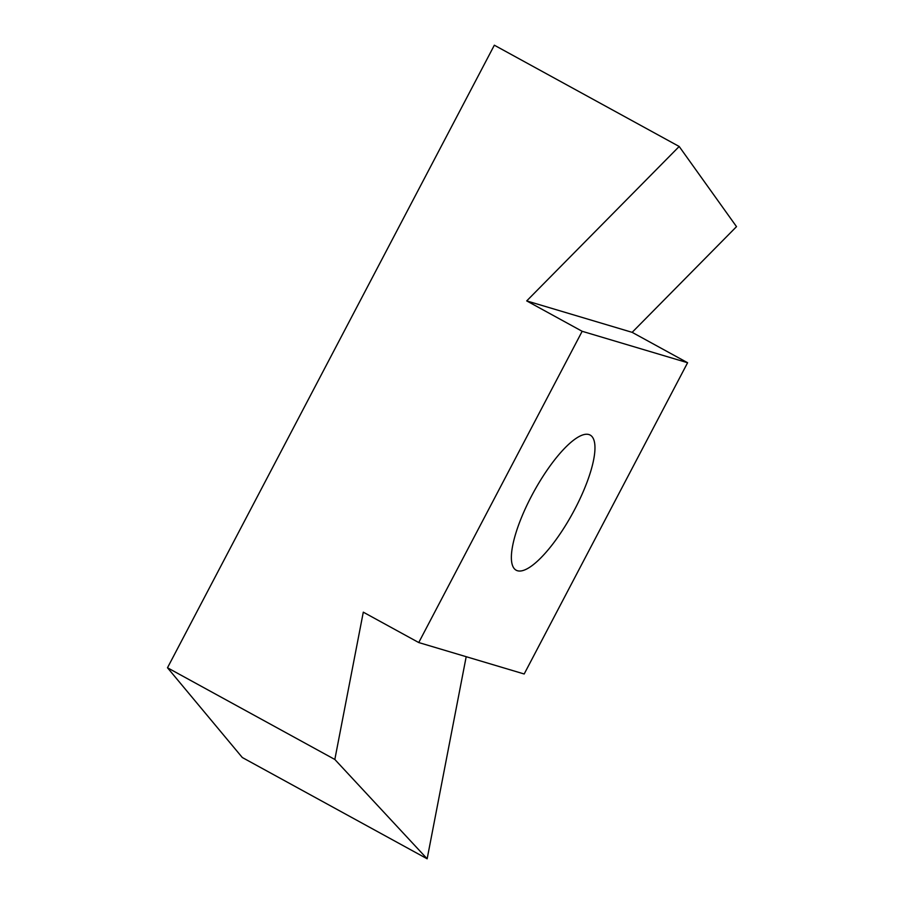 <?xml version="1.0" encoding="UTF-8"?>
<svg xmlns="http://www.w3.org/2000/svg" width="904" height="904" viewBox="0 0 904 904"><rect width="100%" height="100%" fill="white"/><g stroke="black" fill="none" stroke-linecap="round" stroke-linejoin="round"><path stroke-width="1.36" d="M167.489 667.762L494.341 45.2L679.186 146.482L736.511 226.644L632.145 332.344L526.704 300.908L582.165 331.293L418.744 642.552L363.295 612.166L334.83 759.462L167.489 667.762L242.306 757.518L427.151 858.8L334.83 759.462M632.145 332.344L687.594 362.73L582.165 331.293M531.462 496.172A77.032 22.193 118.7 0 0 516.15 570.198A77.032 22.193 118.7 0 0 572.627 513.302A77.032 22.193 118.7 0 0 590.188 435.084A77.032 22.193 118.7 0 0 531.462 496.172M687.594 362.73L524.184 673.989L418.744 642.552M466.193 656.699L427.151 858.8M679.186 146.482L526.704 300.908"/></g></svg>
